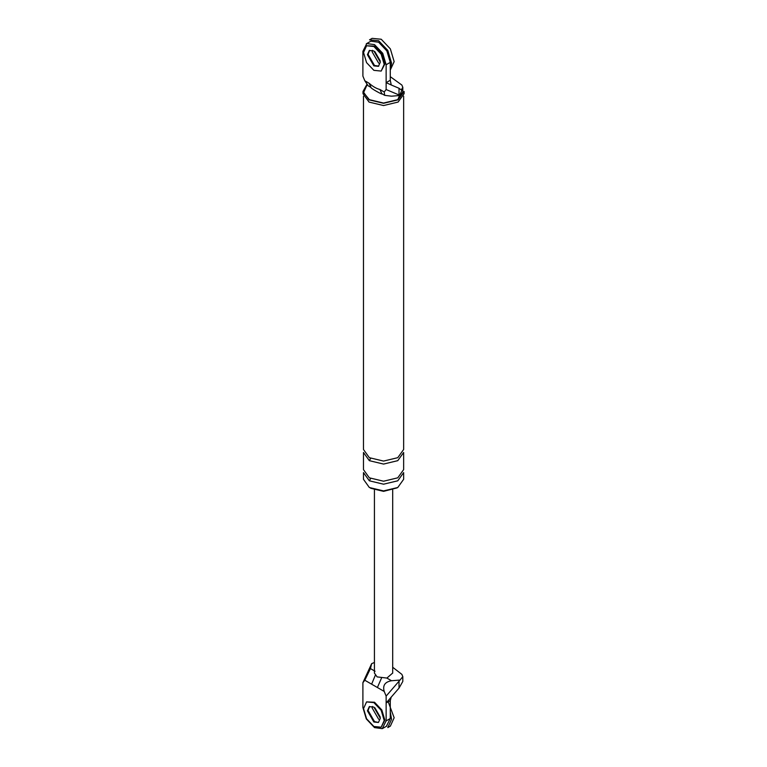 <?xml version="1.0" encoding="UTF-8"?>
<svg xmlns="http://www.w3.org/2000/svg" width="767" height="767" viewBox="0 0 767 767"><rect width="100%" height="100%" fill="white"/><g stroke="black" fill="none" stroke-linecap="round" stroke-linejoin="round"><path stroke-width="1.15" d="M386.405 726.263L390.278 718.506L390.278 700.607L386.137 702.994L386.137 696.1L400.019 680.051L391.506 680.741C384.938 681.921 382.503 685.487 384.219 691.451L377.402 687.51L381.42 678.296M399.022 681.441L399.022 688.114L402.8 681.46M399.022 688.114L386.137 702.994L386.137 720.884L382.273 728.65L374.517 727.595L366.3 718.919L362.896 707.471L362.896 682.678L371.64 663.666L374.43 662.467M377.402 687.51L364.814 680.243L370.442 668.584L371.64 663.666M364.814 680.243L362.896 682.678M386.137 696.1L384.219 691.451M390.278 700.607L391.237 697.011M372.369 706.436L372.196 708.066L378.649 719.245L372.196 708.066L372.369 706.436M369.636 706.474L368.064 710.453L374.517 721.632L378.246 722.418L374.517 721.632L368.064 710.453L369.636 706.474M392.685 673.043L386.894 678.076L377.105 676.897L374.43 673.09M400.019 680.051L402.8 676.686L401.898 674.394L392.694 667.261M371.631 684.174L375.264 675.372M370.892 41.188L378.649 42.233L386.865 50.91L390.278 62.367L390.278 80.267L386.137 82.644L386.137 64.754L382.733 53.297L374.517 44.62L366.76 43.575L362.896 51.331L362.896 76.115L364.814 80.775L369.1 83.248C372.733 86.489 376.348 88.569 379.943 89.509L384.219 91.982L386.137 89.538L399.022 94.955L399.022 88.272L401.266 89.94L402.8 87.361L401.898 85.07L390.278 76.671M390.278 80.267L391.237 84.974L386.137 82.644L386.137 89.538M378.754 66.115L374.517 65.502L368.064 54.313L369.243 50.699M384.219 91.982L384.679 95.338L391.506 96.182L400.019 95.491L402.8 92.136M400.019 95.491L399.022 94.955M384.689 95.338L381.832 93.689L379.943 89.509M381.832 93.689C384.075 95.731 369.953 88.013 370.988 87.428L369.1 83.248M368.141 85.779L364.814 80.775M391.237 84.974L399.022 88.272M378.649 63.115L372.196 51.926L372.369 50.296L372.196 51.926L378.649 63.115M363.012 91.446L363.012 93.679L369.032 102.069L383.558 105.549L398.083 102.069L404.104 93.679L404.104 91.446L398.083 99.835L383.558 103.305L369.032 99.835L363.012 91.446L366.847 84.543M402.809 88.128L397.766 99.652L383.558 103.046L369.349 99.652L363.568 92.606L367.067 84.821M397.085 487.889L383.558 491.35L370.643 488.263M369.349 480.804L383.558 484.198L397.766 480.804L403.643 472.597L403.643 479.308L397.766 487.515L383.558 490.909L369.349 487.515L363.472 479.308L363.472 472.597L369.349 480.804L370.643 478.503M403.643 96.172L403.643 449.491L397.766 457.688L383.558 461.082L369.349 457.688L363.472 449.491L363.472 96.172M403.643 452.472L397.766 460.67L383.558 464.073L369.349 460.67L363.472 452.472L363.472 469.615L369.349 477.822L383.558 481.216L397.766 477.822L403.643 469.615L403.643 452.472M381.18 727.202L384.852 720.146L381.822 709.964L374.517 702.246L366.568 701.901L363.539 708.583L366.568 718.765L373.874 726.483L381.18 727.202L384.2 720.52L381.18 710.328L373.874 702.62L366.568 701.901M373.874 722.006L378.438 722.456L380.327 718.276L373.874 707.097L369.31 706.647L367.412 710.827L373.874 722.006M390.278 712.006L391.563 719.245L387.786 727.605L390.365 726.119L394.152 717.759L388.217 701.795M380.259 717.107L374.852 707.749M381.18 71.072L384.852 64.006L381.822 53.824L374.517 46.116L366.568 45.761L363.539 52.453L366.568 62.635L373.874 70.343L381.18 71.072L384.2 64.38L381.18 54.198L373.874 46.49L366.568 45.761M369.636 50.344L368.064 54.313L374.517 65.502L378.246 66.288M373.874 65.876L378.438 66.326L380.327 62.146L373.874 50.958L369.31 50.507L367.412 54.687L373.874 65.876M390.278 70.037L394.152 61.619L390.365 48.896L381.237 39.251L372.1 38.35L369.521 39.846L378.649 40.747L387.786 50.382L391.563 63.115L390.777 67.784M380.259 60.967L374.852 51.61M386.894 678.076L391.506 680.741M390.278 718.506L386.137 720.884M370.442 668.584L375.053 671.24M390.278 62.367L386.137 64.754M369.349 460.67L370.643 458.369M382.733 728.41L386.865 726.023M402.809 681.307L402.809 676.542M392.694 489.931L392.694 673.167M374.43 673.167L374.43 489.931M402.809 91.982L402.809 87.208M368.131 85.779L370.988 87.428M366.3 43.805L370.432 41.428"/></g></svg>
